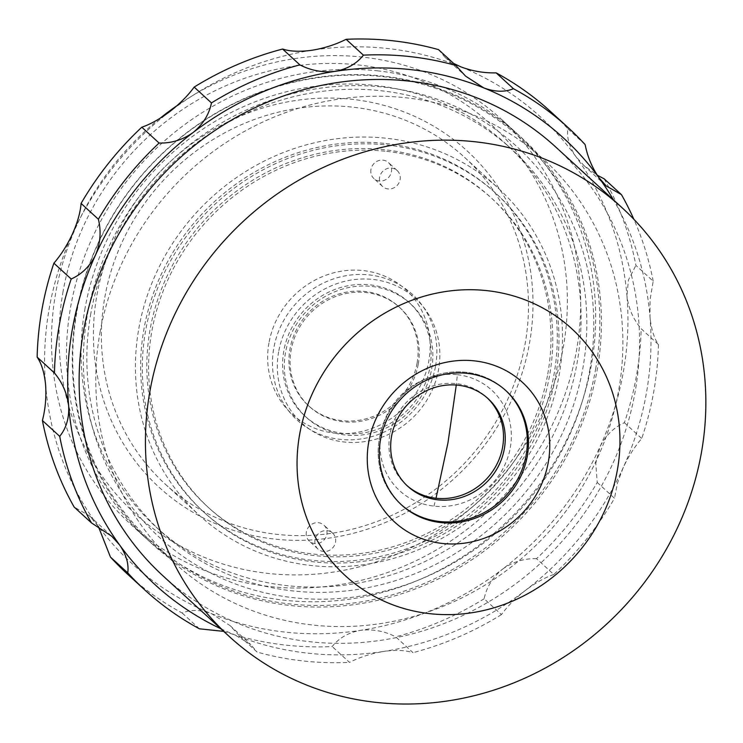 <?xml version="1.0" encoding="UTF-8"?>
<svg xmlns="http://www.w3.org/2000/svg" width="743" height="743" viewBox="0 0 743 743"><rect width="100%" height="100%" fill="white"/><g stroke="black" fill="none" stroke-linecap="round" stroke-linejoin="round"><path stroke-width="0.56" stroke-dasharray="3.71 2.79" d="M401.071 504.506A77.383 72.155 -47.5 0 1 386.323 417.501A77.383 72.155 -47.5 0 1 466.028 372.299A77.383 72.155 -47.5 0 1 505.565 390.335A77.383 72.155 132.5 0 0 504.989 389.806A77.383 72.155 132.5 0 0 430.151 377.138A77.383 72.155 132.5 0 0 379.348 438.704A77.383 72.155 132.5 0 0 400.496 503.986A77.383 72.155 132.5 0 0 401.071 504.506M406.969 485.569A59.449 55.419 -47.5 0 1 406.096 484.78A59.449 55.419 -47.5 0 1 395.35 418.068A59.449 55.419 -47.5 0 1 456.434 383.629A59.449 55.419 -47.5 0 1 486.359 397.078A59.449 55.419 -47.5 0 1 487.213 397.886M457.363 374.695A68.17 63.564 -47.5 0 1 510.311 447.63A68.17 63.564 -47.5 0 1 433.949 506.122A68.17 63.564 -47.5 0 1 381.001 433.188A68.17 63.564 -47.5 0 1 457.363 374.695L456.276 385.032M278.644 351.801A84.303 78.6 132.5 0 0 344.12 441.992A84.303 78.6 132.5 0 0 438.546 369.652A84.303 78.6 132.5 0 0 373.07 279.461A84.303 78.6 132.5 0 0 278.644 351.801M429.946 367.302A77.058 71.848 132.5 0 0 408.891 302.299A77.058 71.848 132.5 0 0 334.369 289.677A77.058 71.848 132.5 0 0 283.78 350.984A77.058 71.848 132.5 0 0 304.834 415.987A77.058 71.848 132.5 0 0 379.367 428.609A77.058 71.848 132.5 0 0 429.946 367.302M431.674 368.881A77.058 71.848 132.5 0 0 410.619 303.878A77.058 71.848 132.5 0 0 336.096 291.256A77.058 71.848 132.5 0 0 285.507 352.572A77.058 71.848 132.5 0 0 306.562 417.575A77.058 71.848 132.5 0 0 381.094 430.197A77.058 71.848 132.5 0 0 431.674 368.881M435.547 366.169A85.278 79.51 132.5 0 0 369.317 274.938A85.278 79.51 132.5 0 0 273.796 348.114A85.278 79.51 132.5 0 0 340.034 439.345A85.278 79.51 132.5 0 0 435.547 366.169M163.042 575.881A290.745 271.065 132.5 0 0 309.413 641.664A290.745 271.065 132.5 0 0 608.183 473.245A290.745 271.065 132.5 0 0 555.625 146.928M85.083 308.085A259.4 241.846 132.5 0 0 155.946 526.898A259.4 241.846 132.5 0 0 406.811 569.379A259.4 241.846 132.5 0 0 577.079 363.002A259.4 241.846 132.5 0 0 506.215 144.198A259.4 241.846 132.5 0 0 255.351 101.707A259.4 241.846 132.5 0 0 85.083 308.085M90.85 313.36A259.4 241.846 132.5 0 0 161.714 532.174A259.4 241.846 132.5 0 0 412.579 574.664A259.4 241.846 132.5 0 0 582.846 368.287A259.4 241.846 132.5 0 0 511.983 149.473A259.4 241.846 132.5 0 0 261.118 106.983A259.4 241.846 132.5 0 0 90.85 313.36M76.501 311.763A274.529 255.954 132.5 0 0 289.705 605.452A274.529 255.954 132.5 0 0 597.196 369.884A274.529 255.954 132.5 0 0 383.982 76.195A274.529 255.954 132.5 0 0 76.501 311.763M386.072 143.538A216.167 201.539 -47.5 0 1 553.953 374.788A216.167 201.539 -47.5 0 1 311.837 560.278A216.167 201.539 -47.5 0 1 143.956 329.019A216.167 201.539 -47.5 0 1 386.072 143.538M386.685 151.368A209.684 195.493 -47.5 0 1 549.532 375.689A209.684 195.493 -47.5 0 1 314.679 555.606A209.684 195.493 -47.5 0 1 151.832 331.294A209.684 195.493 -47.5 0 1 386.685 151.368M138.83 328.452A221.572 206.573 -47.5 0 1 284.263 152.166A221.572 206.573 -47.5 0 1 498.544 188.462A221.572 206.573 -47.5 0 1 559.08 375.364A221.572 206.573 -47.5 0 1 413.647 551.64A221.572 206.573 -47.5 0 1 199.365 515.354A221.572 206.573 -47.5 0 1 138.83 328.452M104.809 297.311A221.572 206.573 -47.5 0 1 250.252 121.035A221.572 206.573 -47.5 0 1 464.533 157.321A221.572 206.573 -47.5 0 1 525.06 344.223A221.572 206.573 -47.5 0 1 379.627 520.509A221.572 206.573 -47.5 0 1 165.345 484.213A221.572 206.573 -47.5 0 1 104.809 297.311M96.934 295.045A228.055 212.619 -47.5 0 1 352.368 99.358A228.055 212.619 -47.5 0 1 529.48 343.331A228.055 212.619 -47.5 0 1 274.046 539.019A228.055 212.619 -47.5 0 1 96.934 295.045M63.109 291.265A263.719 245.877 132.5 0 0 267.926 573.401A263.719 245.877 132.5 0 0 563.305 347.102A263.719 245.877 132.5 0 0 358.488 64.975A263.719 245.877 132.5 0 0 63.109 291.265M160.024 118.313A274.529 255.954 132.5 0 0 55.744 292.761A274.529 255.954 132.5 0 0 130.74 524.335A274.529 255.954 132.5 0 0 268.947 586.459A274.529 255.954 132.5 0 0 576.438 350.891A274.529 255.954 132.5 0 0 501.441 119.307A274.529 255.954 132.5 0 0 363.225 57.192A274.529 255.954 132.5 0 0 177.057 105.617M378.215 70.91A274.529 255.954 132.5 0 0 96.107 229.94A274.529 255.954 132.5 0 0 145.73 538.062A274.529 255.954 132.5 0 0 283.947 600.177A274.529 255.954 132.5 0 0 566.055 441.147A274.529 255.954 132.5 0 0 516.431 133.034A274.529 255.954 132.5 0 0 378.215 70.91M417.074 363.178A67.009 62.477 -47.5 0 1 373.088 416.489A67.009 62.477 -47.5 0 1 308.28 405.511A67.009 62.477 -47.5 0 1 289.965 348.987A67.009 62.477 -47.5 0 1 333.951 295.677A67.009 62.477 -47.5 0 1 398.759 306.645A67.009 62.477 -47.5 0 1 417.074 363.178M268.957 342.932A84.303 78.6 132.5 0 0 334.434 433.123A84.303 78.6 132.5 0 0 428.86 360.782A84.303 78.6 132.5 0 0 363.383 270.601A84.303 78.6 132.5 0 0 268.957 342.932M418.225 364.228A67.009 62.477 -47.5 0 1 374.24 417.547A67.009 62.477 -47.5 0 1 309.432 406.57A67.009 62.477 -47.5 0 1 291.126 350.046A67.009 62.477 -47.5 0 1 335.112 296.726A67.009 62.477 -47.5 0 1 399.92 307.704A67.009 62.477 -47.5 0 1 418.225 364.228M379.599 177.345A10.811 10.077 132.5 0 0 382.552 186.465A10.811 10.077 132.5 0 0 393.001 188.239A10.811 10.077 132.5 0 0 400.096 179.639A10.811 10.077 132.5 0 0 397.143 170.518A10.811 10.077 132.5 0 0 386.694 168.754A10.811 10.077 132.5 0 0 379.599 177.345M370.952 169.432A10.811 10.077 132.5 0 0 373.905 178.552A10.811 10.077 132.5 0 0 384.354 180.317A10.811 10.077 132.5 0 0 391.45 171.726A10.811 10.077 132.5 0 0 388.496 162.606A10.811 10.077 132.5 0 0 378.038 160.832A10.811 10.077 132.5 0 0 370.952 169.432M315.013 539.92A10.811 10.077 132.5 0 0 317.967 549.031A10.811 10.077 132.5 0 0 328.415 550.804A10.811 10.077 132.5 0 0 335.511 542.204A10.811 10.077 132.5 0 0 332.558 533.084A10.811 10.077 132.5 0 0 322.109 531.319A10.811 10.077 132.5 0 0 315.013 539.92M306.367 531.997A10.811 10.077 132.5 0 0 309.32 541.118A10.811 10.077 132.5 0 0 319.769 542.892A10.811 10.077 132.5 0 0 326.864 534.291A10.811 10.077 132.5 0 0 323.911 525.171A10.811 10.077 132.5 0 0 313.462 523.397A10.811 10.077 132.5 0 0 306.367 531.997M555.634 376.329A216.167 201.539 132.5 0 0 387.753 145.071A216.167 201.539 132.5 0 0 145.637 330.561A216.167 201.539 132.5 0 0 313.518 561.819A216.167 201.539 132.5 0 0 555.634 376.329M547.758 374.054A209.684 195.493 132.5 0 0 384.911 149.742A209.684 195.493 132.5 0 0 150.058 329.66A209.684 195.493 132.5 0 0 312.905 553.981A209.684 195.493 132.5 0 0 547.758 374.054M595.598 369.243A273.452 254.942 132.5 0 0 383.221 76.705A273.452 254.942 132.5 0 0 76.947 311.345A273.452 254.942 132.5 0 0 289.315 603.883A273.452 254.942 132.5 0 0 595.598 369.243M589.701 370.441A264.805 246.88 132.5 0 0 384.047 87.154A264.805 246.88 132.5 0 0 87.451 314.373A264.805 246.88 132.5 0 0 293.104 597.66A264.805 246.88 132.5 0 0 589.701 370.441M597.223 482.448L614.517 498.274A313.435 292.231 -47.5 0 1 553.804 574.488L536.511 558.662A313.435 292.231 132.5 0 0 597.223 482.448L595.775 463.344L600.038 446.747C605.647 435.472 613.774 427.457 624.417 422.693A313.435 292.231 132.5 0 0 641.153 328.731L658.456 344.566C654.026 338.149 651.202 328.908 650.004 316.843A302.633 282.154 -47.5 0 1 646.336 393.437A302.633 282.154 -47.5 0 1 623.108 467.849L617.414 483.145L614.517 498.274M550.767 111.719A313.435 292.231 -47.5 0 1 567.856 128.808C566.621 137.659 569.324 146.947 575.955 156.671A302.633 282.154 -47.5 0 1 626.943 295.742C628.355 307.974 633.092 318.97 641.153 328.731M604.17 178.822A313.435 292.231 -47.5 0 1 635.897 265.353L653.19 281.188L650.079 299.782L650.004 316.843A302.633 282.154 132.5 0 0 613.393 199.802M536.511 558.662C524.186 558.318 512.846 561.838 502.463 569.231A302.633 282.154 132.5 0 0 600.038 446.747A302.633 282.154 132.5 0 0 626.943 295.742L628.439 279.981L635.897 265.353M658.456 344.566A313.435 292.231 -47.5 0 1 653.701 391.951A313.435 292.231 -47.5 0 1 641.72 438.528C634.708 446.571 628.504 456.351 623.108 467.849A302.633 282.154 -47.5 0 1 525.533 590.332A302.633 282.154 -47.5 0 1 383.425 651.472C395.536 649.8 405.399 650.19 413.015 652.651L395.713 636.825C384.521 631.048 372.735 628.894 360.355 630.37A302.633 282.154 -47.5 0 1 211.792 613.783A302.633 282.154 -47.5 0 1 96.59 523.917A302.633 282.154 -47.5 0 1 45.602 384.855A302.633 282.154 -47.5 0 1 49.27 308.261A302.633 282.154 -47.5 0 1 72.498 233.85A302.633 282.154 -47.5 0 1 170.073 111.366A302.633 282.154 -47.5 0 1 312.181 50.227A302.633 282.154 -47.5 0 1 460.744 66.805A302.633 282.154 -47.5 0 1 575.955 156.671L583.905 165.503L597.233 175.199M553.804 574.488C545.102 577.46 535.675 582.735 525.533 590.332C515.521 598.171 507.497 606.269 501.441 614.61L484.139 598.774C486.554 587.146 492.665 577.302 502.463 569.231A302.633 282.154 -47.5 0 1 360.355 630.37C348.291 632.637 338.91 638.033 332.205 646.559A313.435 292.231 -47.5 0 1 239.766 636.24L230.07 625.615L211.792 613.783C200.703 609.697 190.821 609.427 182.137 612.984A313.435 292.231 -47.5 0 1 127.536 574.153M624.417 422.693L641.72 438.528M653.19 281.188A313.435 292.231 132.5 0 0 633.844 219.259M567.856 128.808L585.15 144.634M98.364 526.508L89.383 515.772L74.142 507.042M438.537 49.632L444.797 57.1L453.546 63.369M501.441 614.61A313.435 292.231 -47.5 0 1 413.015 652.651M484.139 598.774A313.435 292.231 -47.5 0 1 395.713 636.825M220.81 628.745A302.633 282.154 132.5 0 0 234.862 634.894A302.633 282.154 132.5 0 0 383.425 651.472C371.129 653.543 359.826 657.174 349.507 662.385L332.205 646.559M239.766 636.24L257.069 652.066A313.435 292.231 132.5 0 0 349.507 662.385M223.671 631.374L234.862 634.894L250.809 644.599L257.069 652.066M100.008 332.455A273.452 254.942 -47.5 0 1 406.282 97.816A273.452 254.942 -47.5 0 1 618.659 390.354A273.452 254.942 -47.5 0 1 312.385 624.993A273.452 254.942 -47.5 0 1 100.008 332.455M199.44 628.81L182.137 612.984M433.949 506.122L436.02 498.237M407.823 486.368L406.096 484.78M488.095 398.666L486.359 397.078M410.619 303.878L408.891 302.299M306.562 417.575L304.834 415.987M504.989 389.806L506.141 390.864M400.496 503.986L401.647 505.036M155.946 526.898L161.714 532.174M506.215 144.198L511.983 149.473M464.533 157.321L498.544 188.462M130.74 524.335L145.73 538.062M501.441 119.307L516.431 133.034M165.345 484.213L199.365 515.354M308.28 405.511L309.432 406.57M382.552 186.465L373.905 178.552M317.967 549.031L309.32 541.118M332.558 533.084L323.911 525.171M397.143 170.518L388.496 162.606M398.759 306.645L399.92 307.704M444.797 57.1L465.536 76.083M583.905 165.503L606.223 185.936M89.383 515.772L111.701 536.195M230.07 625.615L250.809 644.599"/><path stroke-width="1.11" d="M439.457 521.493A77.383 72.155 -47.5 0 1 401.071 504.506A77.383 72.155 132.5 0 0 475.724 516.506A77.383 72.155 132.5 0 0 526.137 455.087A77.383 72.155 132.5 0 0 505.565 390.335A77.383 72.155 -47.5 0 1 518.79 477.034A77.383 72.155 -47.5 0 1 439.457 521.493M437.748 499.816A59.449 55.419 -47.5 0 1 407.823 486.368A59.449 55.419 -47.5 0 1 397.078 419.646A59.449 55.419 -47.5 0 1 458.162 385.208A59.449 55.419 -47.5 0 1 488.095 398.666A59.449 55.419 -47.5 0 1 498.841 465.378A59.449 55.419 -47.5 0 1 437.748 499.816M487.213 397.886A59.449 55.419 -47.5 0 1 496.826 464.356A59.449 55.419 -47.5 0 1 436.02 498.237A59.449 55.419 -47.5 0 1 406.969 485.569M467.18 373.357A77.383 72.155 132.5 0 0 380.509 439.754A77.383 72.155 132.5 0 0 401.647 505.036A77.383 72.155 132.5 0 0 440.608 522.552A77.383 72.155 132.5 0 0 527.289 456.146A77.383 72.155 132.5 0 0 506.141 390.864A77.383 72.155 132.5 0 0 467.18 373.357M442.252 543.439A94.677 88.278 132.5 0 0 548.297 462.192A94.677 88.278 132.5 0 0 474.768 360.903A94.677 88.278 132.5 0 0 368.714 442.15A94.677 88.278 132.5 0 0 442.252 543.439M487.278 290.68A167.528 156.188 132.5 0 0 299.633 434.441A167.528 156.188 132.5 0 0 429.742 613.662A167.528 156.188 132.5 0 0 617.387 469.91A167.528 156.188 132.5 0 0 487.278 290.68M475.566 141.829A290.745 271.065 132.5 0 0 176.797 310.249A290.745 271.065 132.5 0 0 229.346 636.565A290.745 271.065 132.5 0 0 375.717 702.349A290.745 271.065 132.5 0 0 674.495 533.938A290.745 271.065 132.5 0 0 621.937 207.622A290.745 271.065 132.5 0 0 475.566 141.829M621.937 207.622L555.625 146.928A290.745 271.065 132.5 0 0 409.254 81.145A290.745 271.065 132.5 0 0 110.484 249.564A290.745 271.065 132.5 0 0 163.042 575.881L229.346 636.565M177.057 105.617A274.529 255.954 132.5 0 0 160.024 118.313M91.435 522.877L74.142 507.042A313.435 292.231 -47.5 0 1 42.416 420.51C45.36 409.096 46.428 397.217 45.602 384.855C44.404 372.819 41.589 363.578 37.15 357.132A313.435 292.231 -47.5 0 1 41.905 309.757A313.435 292.231 -47.5 0 1 53.886 263.171C60.898 255.128 67.102 245.357 72.498 233.85C77.569 222.361 80.43 212.219 81.08 203.424A313.435 292.231 -47.5 0 1 141.802 127.211L159.095 143.037A313.435 292.231 132.5 0 0 98.382 219.25C101.354 231.324 100.416 243.23 95.559 254.951A302.633 282.154 132.5 0 0 68.662 405.957C69.266 418.086 66.285 428.209 59.709 436.345A313.435 292.231 132.5 0 0 91.435 522.877L111.701 536.195L119.651 545.028A302.633 282.154 132.5 0 0 220.81 628.745M53.886 263.171L71.189 279.006A313.435 292.231 132.5 0 0 59.199 325.583A313.435 292.231 132.5 0 0 54.443 372.967C62.496 382.691 67.232 393.688 68.662 405.957A302.633 282.154 132.5 0 0 119.651 545.028C126.273 554.724 128.976 564.011 127.75 572.899A313.435 292.231 132.5 0 0 144.829 589.979A313.435 292.231 132.5 0 0 199.44 628.81L223.671 631.374M597.233 175.199L604.17 178.822L621.464 194.657L606.223 185.936L599.016 177.781A302.633 282.154 132.5 0 0 483.804 87.915A302.633 282.154 132.5 0 0 335.242 71.328A302.633 282.154 132.5 0 0 193.134 132.477A302.633 282.154 132.5 0 0 95.559 254.951C89.959 266.226 81.832 274.241 71.189 279.006M633.844 219.259A313.435 292.231 132.5 0 0 621.464 194.657M613.393 199.802A302.633 282.154 132.5 0 0 599.016 177.781C592.171 167.881 587.546 156.838 585.15 144.634A313.435 292.231 132.5 0 0 568.07 127.545A313.435 292.231 132.5 0 0 513.469 88.723C504.813 92.281 494.931 92.011 483.804 87.915L465.536 76.092L455.84 65.458A313.435 292.231 132.5 0 0 363.392 55.14C356.724 63.657 347.343 69.053 335.242 71.328C322.908 72.805 311.122 70.659 299.884 64.873A313.435 292.231 132.5 0 0 211.467 102.924C209.052 114.552 202.941 124.397 193.134 132.477C182.797 139.851 171.447 143.371 159.095 143.037M453.546 63.369L460.744 66.805C472.056 71.105 483.86 73.13 496.166 72.888A313.435 292.231 -47.5 0 1 550.767 111.719L568.07 127.545M496.166 72.888L513.469 88.723M141.802 127.211C150.504 124.239 159.921 118.964 170.073 111.366C180.075 103.528 188.109 95.429 194.164 87.089A313.435 292.231 -47.5 0 1 282.591 49.047C290.169 51.508 300.033 51.899 312.181 50.227C324.468 48.165 335.78 44.524 346.099 39.314A313.435 292.231 -47.5 0 1 438.537 49.632L455.84 65.458M346.099 39.314L363.392 55.14M194.164 87.089L211.467 102.924M282.591 49.047L299.884 64.873M81.08 203.424L98.382 219.25M37.15 357.132L54.443 372.967M42.416 420.51L59.709 436.345M144.829 589.979L127.536 574.153A313.435 292.231 -47.5 0 1 110.447 557.064L127.75 572.899M110.447 557.064L98.364 526.508M456.276 385.032L448.01 442.568L436.02 498.237"/></g></svg>
